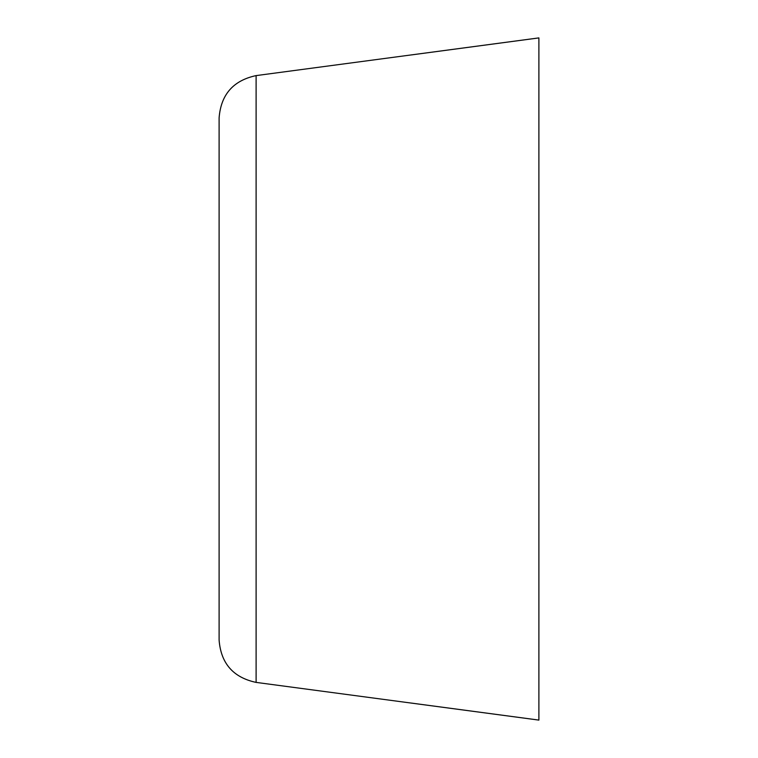 <?xml version="1.0" encoding="UTF-8"?>
<svg xmlns="http://www.w3.org/2000/svg" width="758" height="758" viewBox="0 0 758 758"><rect width="100%" height="100%" fill="white"/><g stroke="black" fill="none" stroke-linecap="round" stroke-linejoin="round"><path stroke-width="1.14" d="M256.109 682.399L538.891 720.1L538.891 37.9L256.109 75.601C233.256 80.481 220.919 94.57 219.109 117.869L219.109 640.131C220.919 663.43 233.256 677.519 256.109 682.399L256.109 75.601"/></g></svg>

